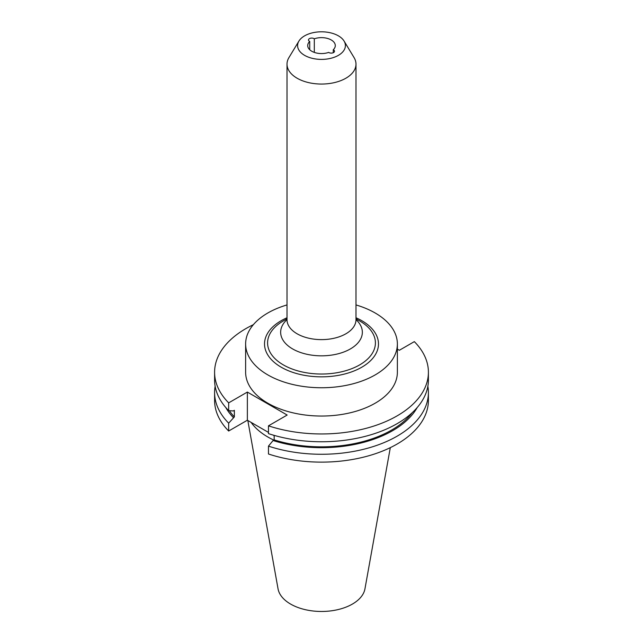 <?xml version="1.0" encoding="UTF-8"?>
<svg xmlns="http://www.w3.org/2000/svg" width="643" height="643" viewBox="0 0 643 643"><rect width="100%" height="100%" fill="white"/><g stroke="black" fill="none" stroke-linecap="round" stroke-linejoin="round"><path stroke-width="0.96" d="M314.306 38.805A3.255 1.881 0 0 0 314.049 38.636A3.255 1.881 0 0 0 310.497 38.226A3.255 1.881 0 0 0 308.487 39.97A3.255 1.881 0 0 0 309.444 41.297A3.255 1.881 0 0 0 309.733 41.449A13.792 7.965 0 0 0 307.708 45.597A13.792 7.965 0 0 0 314.757 52.549A13.792 7.965 0 0 0 328.694 52.396A3.255 1.881 0 0 0 328.951 52.565A3.255 1.881 0 0 0 332.503 52.967A3.255 1.881 0 0 0 334.513 51.231A3.255 1.881 0 0 0 333.556 49.905A3.255 1.881 0 0 0 333.267 49.752A13.792 7.965 0 0 0 335.292 45.597A13.792 7.965 0 0 0 328.243 38.652A13.792 7.965 0 0 0 314.306 38.805L314.306 52.396M309.733 49.752L309.733 41.449M333.267 52.71L333.267 49.752M287.011 304.935A75.874 43.804 0 0 0 267.85 312.972A75.874 43.804 0 0 0 245.626 343.949L245.626 372.241A75.874 43.804 0 0 0 292.469 412.71A75.874 43.804 0 0 0 375.15 403.217A75.874 43.804 0 0 0 397.374 372.241L397.374 343.949A75.874 43.804 0 0 0 355.989 304.935M245.626 343.949A75.874 43.804 0 0 0 292.469 384.418A75.874 43.804 0 0 0 375.15 374.925A75.874 43.804 0 0 0 397.374 343.949M283.378 320.905L287.011 318.807L283.378 320.905A53.908 31.121 0 0 0 283.386 364.919A53.908 31.121 0 0 0 359.622 364.919A53.908 31.121 0 0 0 359.622 320.905L355.989 318.807M298.939 41.048L288.94 57.581A34.489 19.909 0 0 0 287.011 64.147A34.489 19.909 0 0 0 308.302 82.537A34.489 19.909 0 0 0 345.886 78.221A34.489 19.909 0 0 0 355.989 64.147A34.489 19.909 0 0 0 354.06 57.581L344.061 41.048A23.895 13.8 0 0 0 304.605 35.847A23.895 13.8 0 0 0 298.939 41.048A23.895 13.8 0 0 0 308.793 57.283A23.895 13.8 0 0 0 338.395 55.354A23.895 13.8 0 0 0 344.061 41.048M247.82 420.482L278.049 588.851A43.684 25.222 0 0 0 306.888 610.014A43.684 25.222 0 0 0 352.388 604.082A43.684 25.222 0 0 0 364.951 588.851L390.309 447.641M251.116 422.387A75.874 43.804 0 0 0 273.805 440.101M268.469 446.138A106.907 61.728 0 0 0 397.101 436.187A106.907 61.728 0 0 0 428.407 392.543L428.407 400.404A106.907 61.728 0 0 1 268.469 453.998L268.469 446.138L273.082 440.519A100.629 58.103 0 0 0 392.656 430.665A100.629 58.103 0 0 0 417.194 407.549M428.407 392.543A106.907 61.728 0 0 0 427.86 386.29M253.366 324.675A106.907 61.728 0 0 0 245.899 328.597A106.907 61.728 0 0 0 214.593 372.241A106.907 61.728 0 0 0 228.667 402.864L228.667 410.652L233.28 410.949L234.365 410.322L234.365 416.913L228.667 423.166L228.667 431.019L247.362 420.225L268.469 432.409M268.469 425.835A106.907 61.728 0 0 0 428.407 372.241L428.407 380.037A106.907 61.728 0 0 1 268.469 433.631L268.469 425.835L287.164 415.04L247.362 392.069L228.667 402.864M428.407 372.241A106.907 61.728 0 0 0 414.333 341.626L399.343 350.282L397.374 349.141M214.593 372.241L214.593 380.037A106.907 61.728 0 0 0 228.667 410.652M229.334 410.7A99.159 57.251 0 0 0 234.365 416.913M273.082 440.519L274.167 439.892L274.167 435.383M274.167 439.892A99.159 57.251 0 0 0 412.219 412.693M225.806 407.549A100.629 58.103 0 0 0 233.28 417.54M215.14 386.29A106.907 61.728 0 0 0 214.593 392.543A106.907 61.728 0 0 0 228.667 423.166M214.593 392.543L214.593 400.404A106.907 61.728 0 0 0 228.667 431.019M273.066 435.062L274.167 435.697M247.362 392.069L247.362 420.225M355.989 317.763A56.978 32.897 180 0 1 361.792 367.209A56.978 32.897 180 0 1 281.208 367.209A56.978 32.897 180 0 1 281.208 320.688A56.978 32.897 180 0 1 287.011 317.763M355.989 319.611A40.847 23.582 180 0 1 350.387 348.924A40.847 23.582 180 0 1 295.957 350.652A40.847 23.582 180 0 1 287.011 319.611M286.899 320.471L287.011 319.708A34.489 19.909 0 0 0 308.302 338.105A34.489 19.909 0 0 0 345.886 333.789A34.489 19.909 0 0 0 355.989 319.708L355.989 64.147M356.101 320.471L355.989 319.708M287.011 319.708L287.011 64.147"/></g></svg>
